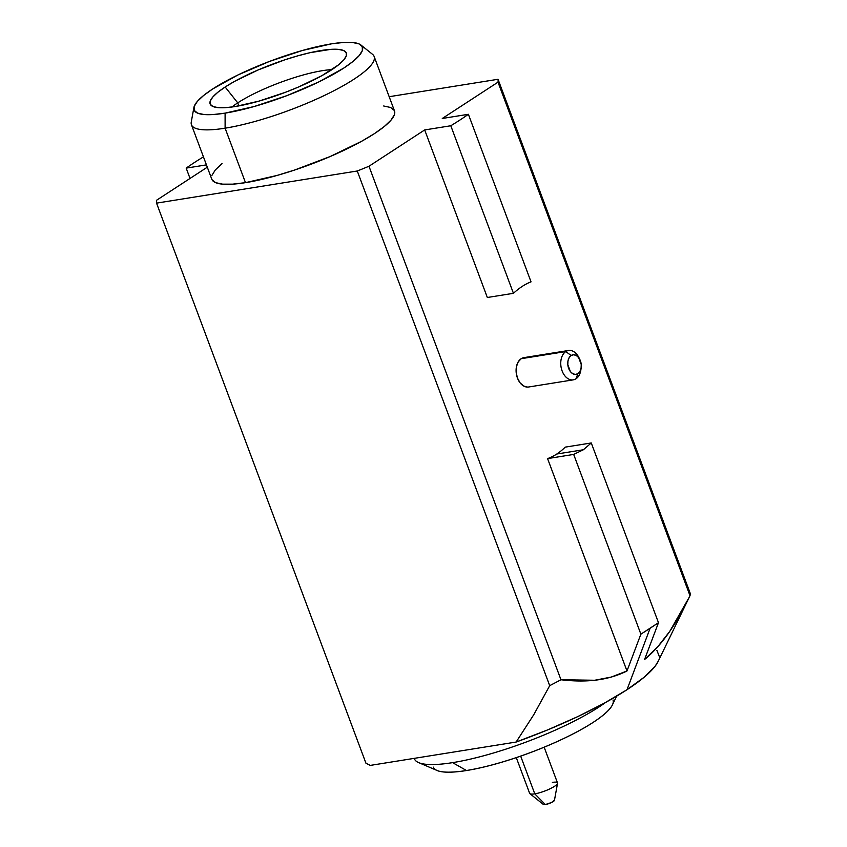 <?xml version="1.0" encoding="UTF-8"?>
<svg xmlns="http://www.w3.org/2000/svg" width="847" height="847" viewBox="0 0 847 847"><rect width="100%" height="100%" fill="white"/><g stroke="black" fill="none" stroke-linecap="round" stroke-linejoin="round"><path stroke-width="1.27" d="M552.371 782.384A14.875 3.155 159.5 0 1 557.538 783.316A14.875 3.155 159.5 0 1 549.29 789.15A14.875 3.155 159.5 0 1 534.775 793.851L520.672 756.127L534.775 793.851A14.875 3.155 -20.5 0 0 550.084 788.779A14.875 3.155 -20.5 0 0 557.506 782.903L544.155 747.202M554.425 800.15L551.535 802.501L545.341 804.555L534.775 793.851L545.341 804.555A5.95 1.26 -20.5 0 0 551.153 802.681A5.95 1.26 -20.5 0 0 554.446 800.351L557.538 783.316M436.449 770.219A95.891 20.349 -20.5 0 0 466.475 770.537A95.891 20.349 -20.5 0 0 557.188 741.57A95.891 20.349 -20.5 0 0 612.677 704.333A95.891 20.349 -20.5 0 1 557.188 741.57A95.891 20.349 -20.5 0 1 466.475 770.537L466.475 770.537A95.891 20.349 -20.5 0 1 436.449 770.219M612.995 699.971L613.006 700.003A95.891 20.349 159.5 0 1 565.15 737.832A95.891 20.349 159.5 0 1 466.464 770.505A95.891 20.349 -20.5 0 0 556.183 741.993A95.891 20.349 -20.5 0 0 612.392 704.916L616.648 696.139M533.758 714.73L516.119 742.046A155.361 32.98 -20.5 0 0 627.013 689.702L650.094 628.283L640.883 634.17L626.981 670.983L611.195 677.071L594.721 680.257L560.968 679.76L549.703 685.678L533.758 714.73L549.703 685.678L357.275 170.999L156.547 203.132L365.957 763.232L370.255 765.402L365.957 763.232L156.547 203.132A181.809 38.591 159.5 0 1 156.568 200.252L207.303 167.187L156.568 200.252A181.809 38.591 159.5 0 0 156.547 203.132L357.275 170.999L549.703 685.678L560.968 679.76L368.974 166.245L424.686 129.94L487.332 297.498L513.441 293.316C519.327 287.895 525.193 284.073 531.037 281.85L468.391 114.292A181.809 38.591 159.5 0 1 450.795 125.758L513.441 293.316L450.795 125.758L424.686 129.94L368.974 166.245A181.809 38.591 159.5 0 1 357.275 170.999A181.809 38.591 159.5 0 0 368.974 166.245L560.968 679.76C573.26 681.232 584.515 681.39 594.721 680.257C606.473 678.945 617.219 675.853 626.981 670.983L640.883 634.17L658.479 622.704L591.27 442.96L583.35 449.768L556.797 454.013A89.253 60.084 80.9 0 0 565.171 447.142L591.27 442.96L583.35 449.768L573.673 454.426L640.883 634.17L573.673 454.426L547.575 458.608L626.981 670.983L547.575 458.608A89.253 60.084 80.9 0 0 556.797 454.013A89.253 60.084 -99.1 0 1 547.575 458.608L573.673 454.426L583.35 449.768L556.797 454.013A89.253 60.084 -99.1 0 0 565.171 447.142L591.27 442.96L658.479 622.704L650.094 628.283L627.013 689.702L604.44 703.084L577.559 716.7L547.649 729.902L516.119 742.046L370.255 765.402L516.119 742.046L533.758 714.73M193.899 107.495A89.888 19.079 159.5 0 1 243.692 72.249A89.888 19.079 159.5 0 1 331.421 43.864L302.252 50.524L269.441 61.439L237.965 74.96L212.629 89.009L203.524 95.563L197.287 101.471L194.164 106.489L194.27 110.428L197.605 113.138L204.032 114.525L213.328 114.525L225.101 113.138A89.888 19.079 159.5 0 1 193.899 107.495L191.253 122.053A97.521 20.699 -20.5 0 0 225.111 128.183A97.521 20.699 159.5 0 1 191.443 124.763L211.803 179.225A97.521 20.699 -20.5 0 0 245.482 182.656A97.521 20.699 -20.5 0 0 345.83 149.421A97.521 20.699 -20.5 0 0 394.49 110.925L374.13 56.453A97.521 20.699 159.5 0 1 325.47 94.959A97.521 20.699 159.5 0 1 225.111 128.183L245.482 182.656L225.111 128.183A97.521 20.699 -20.5 0 0 330.478 92.492A97.521 20.699 -20.5 0 0 372.5 54.293L360.949 45.039A89.888 19.079 159.5 0 1 322.22 80.243A89.888 19.079 159.5 0 1 225.101 113.138L225.111 128.183L225.101 113.138L254.269 106.489L287.08 95.573L318.557 82.053L343.893 68.004L352.998 61.439L359.234 55.542L362.357 50.524L362.251 46.585L358.916 43.864L352.49 42.488L343.194 42.488L331.421 43.864A89.888 19.079 159.5 0 1 360.949 45.039M237.742 102.868L238.875 105.907L237.742 102.868A64.128 13.616 -20.5 0 0 231.898 107.018A64.128 13.616 159.5 0 1 237.742 102.868L225.164 87.008L237.742 102.868A64.128 13.616 159.5 0 1 331.96 69.613A64.128 13.616 -20.5 0 0 237.742 102.868M331.357 70.005A72.726 15.437 159.5 0 1 261.352 100.422A72.726 15.437 159.5 0 1 211.041 105.303A72.726 15.437 159.5 0 1 225.164 87.008L234.566 81.376L258.007 70.005L284.518 59.925L297.678 55.87L310.087 52.673L330.806 49.359L338.313 49.359L343.522 50.481L346.222 52.673L346.307 55.87L343.776 59.925L338.736 64.7L321.955 75.637L298.515 87.008L285.397 92.312L258.843 101.142L235.254 106.531L225.715 107.654L218.208 107.654L212.999 106.531L210.3 104.329L210.215 101.142L212.745 97.087L217.785 92.312L225.164 87.008A72.726 15.437 159.5 0 1 301.786 54.737A72.726 15.437 159.5 0 1 346.571 54.632A72.726 15.437 159.5 0 1 331.357 70.005M598.945 707.023A110.735 23.504 -20.5 0 0 605.594 702.459A110.735 23.504 159.5 0 1 598.945 707.023A110.735 23.504 159.5 0 1 452.605 762.639L466.464 770.505L452.605 762.639A110.735 23.504 159.5 0 1 418.63 762.607A110.735 23.504 159.5 0 1 414.236 758.361L414.363 758.743A110.735 23.504 -20.5 0 0 452.605 762.639A110.735 23.504 -20.5 0 0 598.945 707.023L598.638 706.197L598.945 707.023M579.877 359.583L578.935 357.656A14.875 10.016 80.9 0 0 565.817 351.558L571.132 355.518A9.92 6.681 -99.1 0 1 579.877 359.583A9.92 6.681 -99.1 0 1 581.18 367.683A9.92 6.681 -99.1 0 1 577.919 373.665L575.42 374.438L572.773 373.707L570.402 371.6L567.808 364.644L567.977 360.875L569.142 357.667L571.132 355.518L573.631 354.745L576.267 355.475L578.649 357.582L581.243 364.538L581.074 368.307L579.909 371.515L577.919 373.665L575.992 378.789L577.919 373.665A9.92 6.681 -99.1 0 1 568.665 368.413A9.92 6.681 -99.1 0 1 571.132 355.518L565.817 351.558L521.159 358.705A14.875 10.016 80.9 0 0 516.808 376.015A14.875 10.016 80.9 0 0 528.602 387.005L573.26 379.858A14.875 10.016 -99.1 0 1 561.466 368.868A14.875 10.016 -99.1 0 1 565.817 351.558A14.875 10.016 80.9 0 0 562.112 370.901A14.875 10.016 80.9 0 0 575.992 378.789A14.875 10.016 -99.1 0 1 573.26 379.858M581.01 368.625A14.875 10.016 -99.1 0 1 575.992 378.789A14.875 10.016 80.9 0 0 580.883 369.811L581.18 367.683M568.549 350.478L523.901 357.635A14.875 10.016 80.9 0 0 521.159 358.705L565.817 351.558A14.875 10.016 -99.1 0 1 568.549 350.478A14.875 10.016 -99.1 0 1 579.422 358.736M644.567 659.517L657.833 646.674L669.776 631.343L689.236 597.262L690.453 593.959L689.998 595.685L498.004 82.17A181.809 38.591 159.5 0 0 498.025 79.279L690.453 593.959L498.025 79.279L389.175 96.706L498.025 79.279A181.809 38.591 159.5 0 1 498.004 82.17L442.282 118.474L498.004 82.17L689.998 595.685C683.402 609.448 676.668 621.338 669.776 631.343C661.835 642.862 653.439 652.254 644.567 659.517L658.479 622.704M524.918 357.55L521.159 358.705L518.184 361.934L516.426 366.74L516.172 372.405L517.453 378.048L520.069 382.823L523.626 385.999L527.586 387.09M418.63 762.607L437.052 770.474A95.891 20.349 -20.5 0 0 466.464 770.505A95.891 20.349 159.5 0 1 433.357 767.138L433.368 767.16M656.88 650.327L659.506 657.007M658.246 661.211L655.207 666.102L644.207 677.177L627.013 689.702A155.361 32.98 -20.5 0 0 658.13 661.465L689.236 597.262M186.181 168.119L190.035 178.442L186.181 168.119A181.809 38.591 159.5 0 1 203.449 156.854A181.809 38.591 159.5 0 0 186.181 168.119L206.446 164.879L186.181 168.119M442.282 118.474L468.391 114.292A181.809 38.591 159.5 0 1 450.795 125.758L424.686 129.94L487.332 297.498L513.441 293.316C519.327 287.895 525.193 284.073 531.037 281.85L468.391 114.292L442.282 118.474M222.062 163.577L215.297 169.982L211.909 175.424M212.025 179.702L215.636 182.656L222.623 184.148L232.692 184.148L245.482 182.656L277.117 175.424L294.756 169.982L330.309 156.473L361.733 141.227L374.353 133.678L384.231 126.563L390.996 120.158L394.395 114.716L394.279 110.438L390.658 107.495L383.68 105.991M516.289 757.62L529.64 793.321A14.875 3.155 -20.5 0 0 534.775 793.851A14.875 3.155 159.5 0 1 529.883 793.65L543.393 804.481A5.95 1.26 -20.5 0 0 545.341 804.555L543.308 804.375"/></g></svg>
